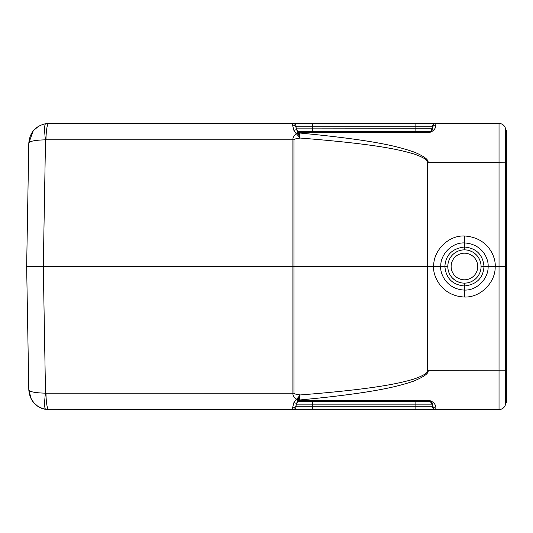 <?xml version="1.0" encoding="UTF-8"?>
<svg xmlns="http://www.w3.org/2000/svg" width="533" height="533" viewBox="0 0 533 533"><rect width="100%" height="100%" fill="white"/><g stroke="black" fill="none" stroke-linecap="round" stroke-linejoin="round"><path stroke-width="0.8" d="M33.179 130.945L28.802 143.064L26.65 266.387M300.246 394.946L293.93 402.475L292.537 407.885L292.784 409.544A3.325 3.325 0 0 0 296.108 406.219L296.108 404.887L296.108 406.219L432.496 406.219A3.325 3.325 0 0 0 435.827 409.544L499.035 409.544L499.035 162.678L427.932 162.678C429.032 160.047 424.614 156.569 414.687 152.258C401.336 147.774 381.648 140.779 299.433 132.997L299.433 131.438L429.172 131.438L299.433 131.438A3.325 3.325 0 0 1 296.108 128.113A3.325 3.005 180 0 0 292.537 125.115L293.93 130.525L296.175 133.536C293.783 136.002 292.684 138.087 292.897 139.799L293.943 139.799L293.943 393.201C293.397 393.647 295.495 394.233 300.246 394.946C377.231 388.87 400.49 383.027 414.081 379.016C424.115 375.379 428.539 372.487 427.353 370.322L427.273 266.5L43.3 266.5L45.512 139.833A16.636 2.685 81.4 0 1 45.791 123.676L48.763 123.456L45.791 123.676C35.471 125.975 29.808 132.437 28.802 143.064C29.655 141.178 35.225 140.099 45.512 139.833C35.218 140.099 29.648 141.178 28.802 143.064L26.65 266.5L28.802 389.936L31.3 399.257M26.916 251.363L27.196 235.146M27.709 205.698L28.316 170.906M27.196 235.113L26.916 251.323M26.65 266.613L28.802 389.936C29.808 400.563 35.471 407.025 45.791 409.324A16.636 2.685 -81.4 0 1 45.512 393.167C35.225 392.901 29.655 391.822 28.802 389.936M26.916 281.677L27.196 297.894L26.916 281.677M27.469 313.324L28.316 362.094M27.709 327.295L27.469 313.311M431.004 130.885L432.496 128.113L432.496 126.781A3.325 3.325 0 0 1 435.827 123.456L499.035 123.456A6.656 6.656 0 0 1 505.684 130.105L505.684 162.792L499.035 162.678L499.035 123.456A6.656 6.656 180 0 1 505.684 130.105L506.35 130.105L506.35 402.895L505.684 402.895L506.35 402.895M296.108 128.206L296.108 126.781L296.108 128.113L298.06 132.524A3.325 1.333 139 0 0 296.175 133.536L300.246 138.054C381.475 144.516 400.983 150.306 414.208 154.024C424.055 157.608 428.439 160.486 427.353 162.678L427.273 266.5L440.744 266.5C439.845 272.41 445.748 289.246 464.43 290.079C477.122 290.592 488.568 278.572 488.121 266.5C488.761 260.87 484.057 244.214 464.436 242.921C451.731 242.382 440.271 254.514 440.744 266.5L447.8 266.5A16.636 16.636 0 0 1 464.436 249.864A16.636 16.636 0 0 1 481.066 266.5A16.636 16.636 0 0 0 464.436 249.864A16.636 16.636 0 0 0 447.8 266.5A16.636 16.636 0 0 0 464.436 283.136A16.636 16.636 0 0 0 481.066 266.5L483.991 266.5C483.231 278.006 476.709 284.502 464.43 285.994C452.51 284.829 445.994 278.326 444.882 266.5C445.641 254.994 452.157 248.491 464.436 247.006C476.349 248.158 482.865 254.661 483.991 266.5L495.184 266.5C496.003 259.178 489.794 237.618 464.443 235.979C448.013 235.273 433.122 250.936 433.689 266.5C432.53 274.189 440.285 295.968 464.43 297.021C480.819 297.694 495.717 282.177 495.184 266.5L505.684 266.5L505.684 402.895A6.656 6.656 0 0 1 499.035 409.544A6.656 6.656 0 0 0 505.684 402.895A6.656 6.656 0 0 1 499.035 409.544M506.35 162.792L505.684 162.792L505.684 266.5L506.35 266.5M505.684 162.792L505.684 130.105L506.35 130.105L505.684 130.105A6.656 6.656 0 0 0 499.035 123.456M296.521 399.004A3.325 1.186 -134.1 0 0 298.214 400.176A3.325 2.532 0 0 1 299.433 400.003L299.713 395.273L298.007 400.576A3.325 2.558 180 0 1 299.433 400.33L299.433 400.003C375.332 392.881 399.33 386.025 413.508 381.188C424.488 376.591 429.298 372.973 427.932 370.322L427.932 162.678L427.353 162.678M298.06 400.476A3.325 1.333 -139 0 1 296.175 399.464C293.783 396.998 292.69 394.913 292.897 393.201L45.512 393.167L43.3 266.5L26.65 266.5M296.108 404.72A3.325 3.325 0 0 0 296.108 404.887L296.115 404.7A3.325 3.325 0 0 1 299.433 401.562L429.172 401.562L299.433 401.562A3.325 3.325 0 0 0 296.908 402.728L298.007 400.576A3.325 1.366 -140.2 0 1 296.082 399.603M432.496 406.219L432.496 404.887A3.325 3.205 0 0 0 435.827 408.091C435.994 405.52 434.661 403.301 431.823 401.436L429.172 400.33L299.433 400.33L299.433 401.562A3.325 3.325 0 0 0 296.908 402.728L296.108 404.76M432.496 404.82L430.497 401.835A3.325 1.546 -66.5 0 0 431.823 401.436L431.877 401.462M415.867 401.562L415.867 409.544L312.738 409.544L312.738 404.887L296.108 404.887L296.108 406.219A3.325 3.325 0 0 1 292.784 409.544A3.325 3.325 0 0 0 296.108 406.219A3.325 3.325 0 0 1 292.784 409.544L435.827 409.544L435.827 408.091M296.108 404.887A3.325 3.005 180 0 1 292.537 407.885L292.784 409.544L45.791 409.324C38.722 408.405 33.412 403.961 29.861 395.999M239.79 409.544L261.51 409.544A1.999 1.999 90 0 0 261.51 409.544A1.999 1.999 0 0 0 261.51 409.544M432.416 404.154L432.483 404.547M429.172 401.562A3.325 3.325 0 0 1 432.496 404.74A3.325 3.325 0 0 0 429.172 401.562A3.325 3.325 0 0 1 430.497 401.835L429.172 400.33L429.172 401.562A3.325 3.325 0 0 1 430.497 401.835A3.325 1.546 113.5 0 0 431.25 401.802M296.082 133.397A3.325 1.366 140.2 0 1 298.007 132.424A3.325 2.558 0 0 0 299.433 132.67L429.172 132.67L430.497 131.165A3.325 3.325 0 0 0 432.496 128.113A3.325 3.205 0 0 1 435.827 124.909L435.661 126.508M435.401 127.467L435.035 128.333M434.422 129.372L433.929 129.985M429.172 131.438A3.325 3.325 0 0 0 430.497 131.165A3.325 3.325 0 0 1 429.172 131.438L415.867 131.438L429.172 131.438L429.172 132.67L431.823 131.564A3.325 1.546 66.5 0 0 430.497 131.165A3.325 3.325 0 0 0 432.496 128.113L432.496 128.147M432.403 128.913L431.437 130.545M431.823 131.564C434.735 129.539 436.067 127.32 435.827 124.909L435.827 123.456A3.325 3.325 0 0 0 432.496 126.781A3.325 3.325 0 0 1 435.827 123.456L292.784 123.456L415.867 123.456L415.867 126.781L312.738 126.781L312.738 123.456M45.512 139.833L46.005 139.799A16.636 2.758 90 0 1 48.763 123.456L292.784 123.456L292.537 125.115L292.784 123.456A3.325 3.325 180 0 1 296.108 126.781A3.325 3.325 0 0 0 292.784 123.456A3.325 3.325 0 0 1 296.108 126.781A3.325 3.325 0 0 0 292.784 123.456A3.325 3.325 0 0 1 296.108 126.781A3.325 3.325 0 0 0 292.784 123.456M296.908 130.272A3.325 3.325 0 0 0 299.433 131.438A3.325 3.325 0 0 1 296.908 130.272A3.325 1.812 139.5 0 0 293.93 130.525M298.06 132.524L299.726 137.814L299.433 132.997A3.325 2.532 0 0 1 298.214 132.824A3.325 1.186 134.1 0 0 296.521 133.996M293.943 139.799C293.843 139.206 295.948 138.627 300.246 138.054M432.496 404.76A3.325 3.325 0 0 1 432.496 404.887L432.496 404.74A3.325 3.325 0 0 1 432.496 404.887L312.738 404.887L312.738 401.562M296.908 402.728A3.325 1.812 -139.5 0 1 293.93 402.475M33.432 402.368L37.71 406.206M43.38 408.804L48.763 409.544A16.636 2.758 -90 0 1 46.005 393.201M38.503 126.294L33.459 130.605M312.738 131.438L312.738 128.113L296.108 128.113L296.108 126.781L312.738 126.781L312.738 128.113L432.496 128.26M467.821 250.217L470.892 251.17M473.717 252.695L476.202 254.741M479.773 260.071L480.733 263.169M448.106 263.322L448.24 262.709M448.739 260.983L449.013 260.264M454.869 252.889L457.66 251.309M460.872 250.25L462.138 250.024M461.052 282.783L457.967 281.824M455.149 280.298L452.664 278.253M450.612 275.754L450.338 275.328M449.086 272.916L448.133 269.811M480.759 269.678L479.853 272.729M478.381 275.561L478.034 276.081M477.088 277.3L476.402 278.046M473.997 280.111L471.212 281.69M467.994 282.75L466.655 282.983M427.353 370.322L506.35 370.208M432.496 126.781L415.867 126.781L415.867 131.438M293.943 393.201L292.897 393.201L292.897 139.799L46.005 139.799M464.443 235.979L464.436 249.864M477.741 266.5A13.305 13.305 0 0 0 464.436 253.195A13.305 13.305 0 0 0 451.131 266.5A13.305 13.305 0 0 0 464.436 279.805A13.305 13.305 0 0 0 477.741 266.5M464.43 283.136L464.43 297.021M467.681 250.184L471.179 251.296M461.198 282.816L457.72 281.717"/></g></svg>
